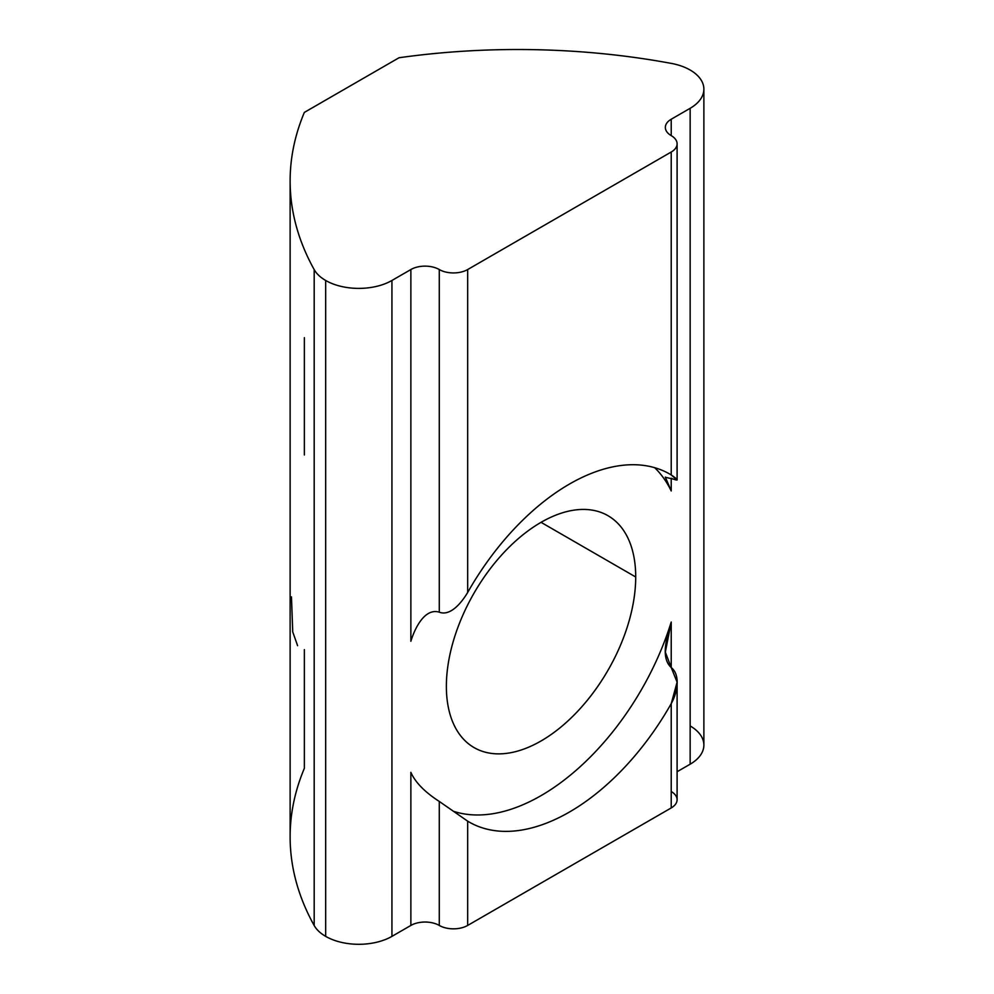 <?xml version="1.0" encoding="UTF-8"?>
<svg xmlns="http://www.w3.org/2000/svg" width="994" height="994" viewBox="0 0 994 994"><rect width="100%" height="100%" fill="white"/><g stroke="black" fill="none" stroke-linecap="round" stroke-linejoin="round"><path stroke-width="1.49" d="M290.124 180.945L290.124 836.861A502.069 289.875 0 0 0 314.191 925.526A46.855 27.049 0 0 0 325.672 936.373L325.672 280.47L325.672 936.373A46.855 27.049 0 0 0 391.934 936.373L391.934 280.47A46.855 27.049 180 0 1 325.672 280.47A46.855 27.049 180 0 1 314.191 269.61A502.069 289.875 180 0 1 290.124 180.945A502.069 289.875 180 0 1 304.363 112.397L399.041 57.739A502.069 289.875 180 0 1 671.348 63.405A46.855 27.049 180 0 1 690.147 70.027A46.855 27.049 180 0 1 703.876 89.162A46.855 27.049 180 0 1 690.147 108.296L690.147 764.2A46.855 27.049 0 0 0 703.876 745.078L703.876 89.162M541.047 522.335L635.713 576.992A133.892 77.296 120 0 0 607.993 515.7A133.892 77.296 120 0 0 504.815 551.571A133.892 77.296 120 0 0 446.368 686.307A133.892 77.296 120 0 0 474.101 747.6A133.892 77.296 120 0 0 577.278 711.729A133.892 77.296 120 0 0 635.713 576.992L541.047 522.335M297.591 645.69L292.733 631.873L291.478 596.885M671.223 478.263C679.076 481.407 679.076 480.301 671.223 474.933A200.825 115.95 120 0 0 669.857 474.126A200.825 115.95 120 0 0 467.677 592.449C461.216 603.283 450.183 616.355 439.273 612.18C450.183 616.355 461.216 603.283 467.677 592.449L467.677 269.536A20.079 11.593 180 0 1 439.273 269.536L439.273 612.18C424.96 607.756 414.871 627.935 410.87 641.279L410.87 269.536A20.079 11.593 180 0 1 439.273 269.536A20.079 11.593 0 0 0 410.87 269.536L410.87 641.279C414.871 627.935 424.96 607.756 439.273 612.18L439.273 269.536A20.079 11.593 0 0 0 467.677 269.536L467.677 592.449A200.825 115.95 -60 0 1 671.223 474.933L671.223 152.02L467.677 269.536L671.223 152.02A20.079 11.593 0 0 0 671.223 135.619L671.223 119.23A20.079 11.593 0 0 0 665.334 127.418A20.079 11.593 0 0 0 671.223 135.619A20.079 11.593 180 0 1 671.223 119.23L671.223 135.619A20.079 11.593 180 0 1 677.1 143.819A20.079 11.593 180 0 1 671.223 152.02L671.223 474.933L677.1 480.015L665.334 477.257L671.223 490.961L671.223 478.263L671.223 490.961A200.825 115.95 120 0 0 654.648 467.677A200.825 115.95 -60 0 1 671.223 490.961L665.334 477.083M671.223 791.535A20.079 11.593 180 0 1 671.223 807.923L467.677 925.439A20.079 11.593 180 0 1 439.273 925.439L439.273 801.437L467.677 821.168L439.273 801.437L439.273 925.439A20.079 11.593 0 0 0 467.677 925.439L467.677 821.168L467.677 925.439L671.223 807.923A20.079 11.593 0 0 0 677.1 799.735L677.1 682.182L671.223 703.653L671.223 807.923L671.223 703.653A200.825 115.95 -60 0 1 467.677 821.168A200.825 115.95 120 0 0 469.031 821.976A200.825 115.95 120 0 0 671.223 703.653C677.436 692.669 680.716 675.125 671.223 667.533L677.1 682.182M304.363 454.991L304.363 337.662M690.147 725.943A46.855 27.049 180 0 1 690.147 764.2L677.1 771.742L690.147 764.2L690.147 108.296A46.855 27.049 0 0 0 690.147 70.027A46.855 27.049 0 0 0 671.348 63.405A502.069 289.875 0 0 0 399.041 57.739L304.363 112.397A502.069 289.875 0 0 0 314.191 269.61A46.855 27.049 0 0 0 325.672 280.47A46.855 27.049 0 0 0 391.934 280.47L410.87 269.536L391.934 280.47L391.934 936.373A46.855 27.049 180 0 1 325.672 936.373A46.855 27.049 180 0 1 314.191 925.526L314.191 269.61L314.191 925.526A502.069 289.875 180 0 1 304.363 768.3L304.363 649.604M391.934 936.373L410.87 925.439L410.87 772.338L410.87 925.439L391.934 936.373M453.488 811.303A200.825 115.95 120 0 0 671.223 622.033L671.223 667.533L671.223 622.033L665.334 652.139L671.223 667.533C659.879 657.133 667.496 635.539 671.223 622.033A200.825 115.95 -60 0 1 453.488 811.303M690.147 108.296L671.223 119.23L690.147 108.296M635.713 576.992A133.892 77.296 -60 0 1 541.047 740.965A133.892 77.296 -60 0 1 446.368 686.307A133.892 77.296 -60 0 1 541.047 522.335A133.892 77.296 -60 0 1 635.713 576.992M439.273 925.439A20.079 11.593 0 0 0 410.87 925.439A20.079 11.593 180 0 1 439.273 925.439M439.273 801.437C424.724 792.019 415.256 782.315 410.87 772.338C415.256 782.315 424.724 792.019 439.273 801.437M665.334 652.139L665.334 652.822M677.1 480.015L677.1 143.819"/></g></svg>
